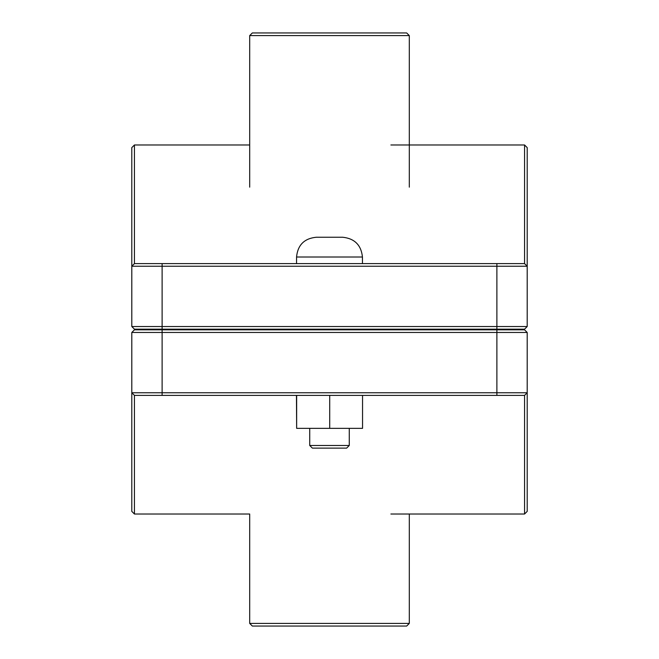 <?xml version="1.0" encoding="UTF-8"?>
<svg xmlns="http://www.w3.org/2000/svg" width="659" height="659" viewBox="0 0 659 659"><rect width="100%" height="100%" fill="white"/><g stroke="black" fill="none" stroke-linecap="round" stroke-linejoin="round"><path stroke-width="0.99" d="M349.27 445.484L346.634 448.12L312.366 448.12L309.73 445.484L349.27 445.484L349.27 428.35M362.549 395.4L362.549 428.35L329.706 428.35L329.706 395.4M296.649 395.4L296.649 428.35L329.706 428.35M296.451 395.4L296.649 428.35M329.5 237.24L342.68 237.24C354.6 238.5 361.19 245.09 362.45 257.01L296.55 257.01C297.728 245.008 304.318 238.418 316.32 237.24L329.5 237.24M162.114 329.171L134.436 329.171L131.8 326.534L162.114 326.534L162.114 266.236L527.2 266.236L527.2 147.616L524.564 144.98L524.564 263.6L527.2 266.236L527.2 326.534L162.114 326.534L162.114 329.171L524.564 329.171L527.2 326.534M524.564 263.6L134.436 263.6L134.436 144.98L131.8 147.616L131.8 326.534M134.436 263.6L131.8 266.236L162.114 266.236L162.114 263.6M525.882 327.853L524.564 329.171M134.436 329.171L133.118 327.853M496.886 329.829L524.564 329.829L527.2 332.466L496.886 332.466L496.886 392.764L131.8 392.764L131.8 511.384L134.436 514.02L134.436 395.4L131.8 392.764L131.8 332.466L496.886 332.466L496.886 329.829L134.436 329.829L131.8 332.466M134.436 395.4L524.564 395.4L524.564 514.02L527.2 511.384L527.2 332.466M524.564 395.4L527.2 392.764L496.886 392.764L496.886 395.4M133.118 331.147L134.436 329.829M249.695 623.414L252.331 626.05L406.669 626.05L409.305 623.414L249.695 623.414L249.695 514.02L134.436 514.02M409.305 35.586L406.669 32.95L252.331 32.95L249.695 35.586L409.305 35.586L409.305 187.156M496.886 329.171L496.886 263.6M162.114 329.829L162.114 395.4M362.45 329.829L362.45 329.171M296.55 329.829L296.55 329.171M362.45 263.6L362.45 257.01M296.55 263.6L296.55 257.01M309.73 445.484L309.73 428.35M134.436 144.98L249.695 144.98M390.886 144.98L524.564 144.98M390.886 514.02L524.564 514.02M409.305 514.02L409.305 623.414M249.695 35.586L249.695 187.156"/></g></svg>
